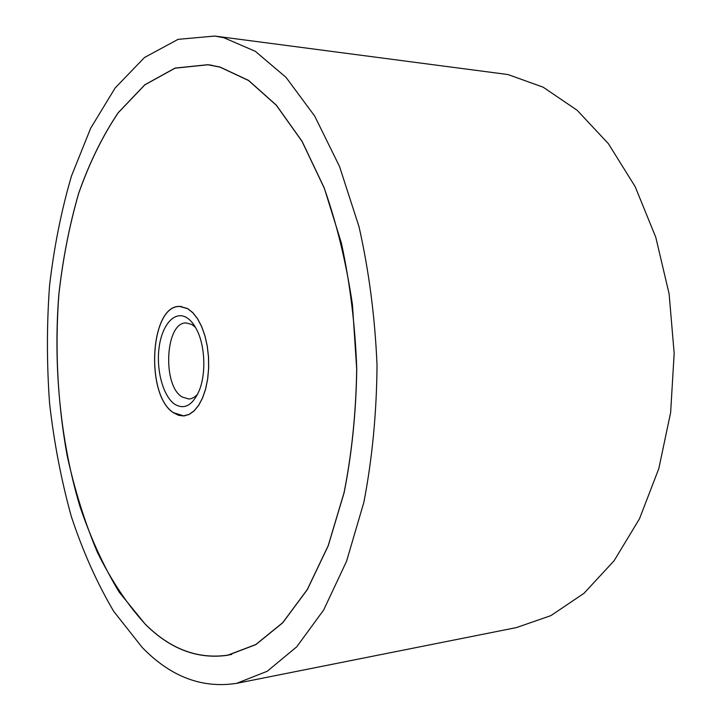 <?xml version="1.0" encoding="UTF-8"?>
<svg xmlns="http://www.w3.org/2000/svg" width="721" height="721" viewBox="0 0 721 721"><rect width="100%" height="100%" fill="white"/><g stroke="black" fill="none" stroke-linecap="round" stroke-linejoin="round"><path stroke-width="1.08" d="M142.127 647.35C170.498 676.704 201.988 688.699 236.614 683.346L267.203 671.269L296.71 646.854L323.684 609.957L346.567 561.244L363.853 502.339C372.243 458.781 376.641 413.043 377.029 365.114C374.983 317.087 368.972 270.934 359.004 226.664L339.501 166.398L314.662 116.036L286.057 77.39L255.297 51.299L223.898 37.744L214.732 36.05L178.069 39.358L144.488 57.518L115.117 87.998L90.648 128.293L71.46 176.068C61.285 210.838 53.976 247.456 49.533 285.913C46.712 324.901 46.73 364.078 49.587 403.436C54.039 442.469 61.258 480.096 71.262 516.317C82.816 551.286 96.974 582.983 113.738 611.399L142.127 647.35M214.732 36.05L507.981 74.542L543.156 87.187L577.17 110.286L608.389 143.686L635.138 186.586L655.822 237.407L669.124 293.925L674.171 353.353L670.629 412.601L658.796 468.641L639.509 518.76L614.058 560.803L583.974 593.329L550.889 615.626L516.371 627.603L236.614 683.346M219.977 67.017L248.583 80.419L276.413 105.239L302.108 141.361L324.234 187.92L341.412 243.157C350.091 283.533 355.21 325.45 356.751 368.927C356.111 412.241 351.893 453.518 344.106 492.749L328.226 545.788L307.335 589.616L282.749 622.773L255.847 644.619L227.935 655.227C197.896 659.589 170.327 649.251 145.227 624.197L119.154 592.085C103.671 566.49 90.54 537.758 79.761 505.89C60.303 440.351 53.138 365.808 58.852 294.33C62.817 258.929 69.423 225.267 78.652 193.327C89.368 162.838 102.562 135.945 118.244 112.665L144.795 84.79L175.05 68.089L207.972 64.692L219.977 67.017M145.236 624.125C170.327 649.161 197.887 659.49 227.908 655.128L255.811 644.529L282.704 622.692L307.281 589.544L328.172 545.734L344.043 492.713C351.83 453.5 356.039 412.241 356.688 368.936L352.443 304.586C346.188 262.525 336.77 223.654 324.18 187.992L302.063 141.451L276.377 105.329L248.556 80.509L219.959 67.116L207.945 64.782L175.041 68.189L144.795 84.88L118.253 112.746C102.58 136.026 89.395 162.901 78.679 193.39C69.45 225.312 62.853 258.974 58.888 294.357C54.805 348.658 57.554 402.372 67.116 455.483C74.678 489.865 84.708 522.022 97.218 551.953C111.088 580.153 127.094 604.216 145.236 624.125M187.577 308.525L192.759 312.581L197.509 318.61L201.628 326.415L204.926 335.68L207.269 346.017L208.54 357.012L208.675 368.179L207.684 379.048L205.602 389.16L202.538 398.082L198.617 405.454L194.03 411.006L188.956 414.539L183.621 415.945L178.538 415.305L173.581 412.818C145.029 395.423 149.995 304.641 179.917 306.416L187.577 308.525M173.599 412.736L183.612 415.855L188.938 414.449L194.003 410.925L198.59 405.382L202.493 398.019L205.557 389.115L207.639 379.021L208.63 368.17L208.486 357.021L207.224 346.044L204.89 335.725L201.592 326.478L197.482 318.682L192.732 312.662L187.568 308.615L179.917 306.506C150.049 304.74 145.083 395.369 173.599 412.736M197.752 393.963C195.012 397.136 192.047 398.821 188.848 399.019L182.08 396.965C161.964 385.275 165.37 321.701 186.279 322.954L191.894 324.513L195.499 327.397M174.734 404.229C163.171 396.352 156.096 370.233 159.08 347.684C161.91 325.045 174.419 310.499 186.379 317.456C190.497 319.872 194.084 324.234 197.157 330.542C205.161 346.657 206.089 374.091 199.185 390.71C192.543 405.463 184.396 409.97 174.734 404.229M231.747 654.425L227.908 655.128M211.83 65.232L207.945 64.782M185.189 415.756L183.612 415.855M181.503 306.497L179.917 306.506"/></g></svg>
